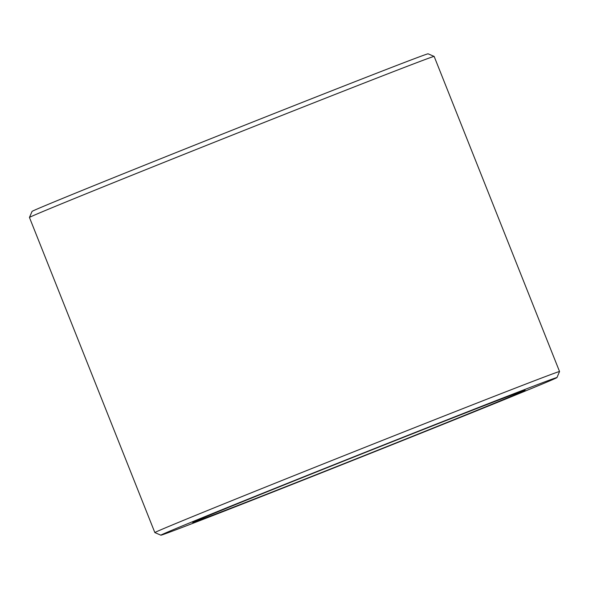 <?xml version="1.0" encoding="UTF-8"?>
<svg xmlns="http://www.w3.org/2000/svg" width="589" height="589" viewBox="0 0 589 589"><rect width="100%" height="100%" fill="white"/><g stroke="black" fill="none" stroke-linecap="round" stroke-linejoin="round"><path stroke-width="0.88" d="M209.463 515.257A178.872 1.252 158.3 0 0 192.721 522.502A178.872 1.252 158.3 0 0 359.378 457.535A178.872 1.252 158.3 0 0 525.108 390.235A178.872 1.252 158.3 0 0 395.433 440.535A178.872 1.252 158.3 0 0 209.463 515.257M180.838 526.537A213.137 1.487 158.3 0 0 160.893 535.187A213.137 1.487 158.3 0 0 359.467 457.756A213.137 1.487 158.3 0 0 556.951 377.578A213.137 1.487 158.3 0 0 403.774 436.964A213.137 1.487 158.3 0 0 180.838 526.537M556.951 377.578L559.55 371.549A217.783 1.524 158.3 0 0 559.55 371.534A217.783 1.524 158.3 0 0 402.346 432.503A217.783 1.524 158.3 0 0 175.235 523.754A217.783 1.524 158.3 0 0 154.848 532.581A217.783 1.524 158.3 0 0 154.863 532.589L160.893 535.187M559.55 371.534L434.152 56.419A217.783 1.524 158.3 0 0 434.137 56.411A217.783 1.524 158.3 0 0 276.256 117.653A217.783 1.524 158.3 0 0 49.837 208.631A217.783 1.524 158.3 0 0 29.45 217.451A217.783 1.524 158.3 0 0 29.45 217.466L154.848 532.581M434.137 56.411L428.107 53.813A213.137 1.487 158.3 0 0 273.591 113.751A213.137 1.487 158.3 0 0 52.001 202.785A213.137 1.487 158.3 0 0 32.049 211.422L29.45 217.451"/></g></svg>
